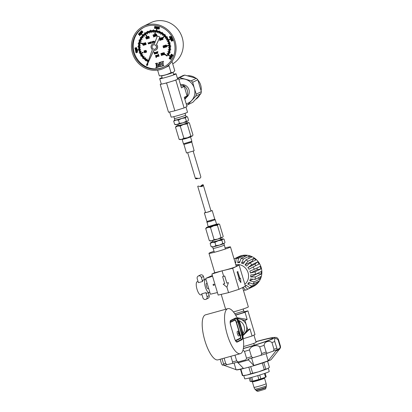 <?xml version="1.0" encoding="UTF-8"?>
<svg xmlns="http://www.w3.org/2000/svg" width="412" height="412" viewBox="0 0 412 412"><rect width="100%" height="100%" fill="white"/><g stroke="black" fill="none" stroke-linecap="round" stroke-linejoin="round"><path stroke-width="0.62" d="M178.89 79.289A12.813 12.108 63.8 0 1 185.328 79.284A12.813 12.108 63.8 0 1 194.34 88.281L196.225 94.168A14.24 13.457 63.8 0 1 195.793 96.135L200.922 93.617A14.24 13.457 -116.2 0 0 201.355 91.644L197.812 79.768A14.24 13.457 -116.2 0 0 196.359 78.321L184.782 75.097A14.24 13.457 -116.2 0 0 182.897 75.617L177.768 78.136A14.24 13.457 63.8 0 1 179.653 77.616L184.782 75.097M195.793 96.135L187.754 104.792L192.883 102.274L200.922 93.617M179.653 77.616L191.23 80.84A14.24 13.457 63.8 0 1 192.682 82.287L194.34 88.281A12.813 12.108 63.8 0 1 191.662 100.518A12.813 12.108 63.8 0 1 186.198 103.809M187.754 104.792A14.24 13.457 63.8 0 1 186.6 105.148M186.451 97.33A6.947 6.566 -116.2 0 0 188.881 89.44A6.947 6.566 -116.2 0 0 182.016 84.651M191.23 80.84L196.359 78.321M187.388 75.767A12.813 12.108 63.8 0 1 195.746 78.131M197.94 80.144A12.813 12.108 63.8 0 1 201.128 90.784M199.841 94.811A12.813 12.108 63.8 0 1 195.654 99.349M177.459 78.46L177.768 78.136M192.682 82.287L197.812 79.768M196.225 94.168L201.355 91.644M177.603 78.939L178.71 78.687L181.45 87.874L184.267 86.489L187.084 95.929L184.633 98.561M178.71 78.687L175.811 80.108L184.102 107.923L174.858 110.792L168.513 112.239L160.222 84.424L161.257 83.919M187.084 95.929L184.262 97.314L187.002 106.502L184.102 107.923M175.811 80.108L166.566 82.977L160.222 84.424M173.545 74.232A8.544 0.489 163.4 0 1 173.962 74.134A8.544 0.489 163.4 0 1 176.078 73.841L177.654 79.114A8.544 0.489 163.4 0 1 177.258 79.398A8.544 0.489 163.4 0 1 171.191 81.545A8.544 0.489 163.4 0 1 163.394 83.703A8.544 0.489 163.4 0 1 161.277 83.996L159.707 78.723A8.544 0.489 163.4 0 1 162.127 77.631M166.566 82.977L174.858 110.792M180.744 85.505L184.267 86.489M185.967 107.007L187.517 112.203A8.544 0.489 163.4 0 1 176.82 115.875A8.544 0.489 163.4 0 1 171.14 117.085L169.62 111.987M176.078 73.841A8.544 0.489 163.4 0 1 165.382 77.513A8.544 0.489 163.4 0 1 159.707 78.723M184.828 99.22A8.544 8.075 -116.2 0 0 187.295 90.413A8.544 8.075 -116.2 0 0 180.358 84.213M174.673 124.424L175.667 124.676A6.407 0.366 -16.6 0 0 177.212 124.429L179.431 123.343L183.062 122.812A6.407 0.366 163.4 0 1 177.212 124.429L174.673 124.424L173.694 121.154L174.616 120.072A6.407 0.366 -16.6 0 0 174.343 120.237A6.407 0.366 -16.6 0 0 175.914 120.062A6.407 0.366 -16.6 0 0 181.759 118.445A6.407 0.366 -16.6 0 0 186.312 116.833A6.407 0.366 -16.6 0 0 186.564 116.596A6.407 0.366 -16.6 0 0 186.039 116.637M174.358 118.491L174.358 118.491A5.861 0.335 -16.6 0 0 180.075 117.142A5.861 0.335 -16.6 0 0 185.596 115.144L186.08 116.776A5.861 0.335 163.4 0 1 180.559 118.774A5.861 0.335 163.4 0 1 174.848 120.129L173.874 116.648M187.615 121.2L187.887 121.035A6.407 0.366 -16.6 0 1 187.615 121.2L188.536 120.119L187.563 116.848L186.312 116.833L185.39 117.914L186.363 121.19L187.615 121.2A6.407 0.366 -16.6 0 1 183.062 122.812L186.363 121.19M177.706 125.717A4.985 0.288 -16.6 0 0 177.479 125.881A4.985 0.288 -16.6 0 0 182.336 124.728A4.985 0.288 -16.6 0 0 187.033 123.034A4.985 0.288 -16.6 0 0 186.183 123.121A4.985 0.288 -16.6 0 1 187.033 123.034A4.985 0.288 -16.6 0 1 186.801 123.198A4.985 0.288 -16.6 0 1 181.553 124.96A4.985 0.288 -16.6 0 1 177.479 125.881A4.985 0.288 -16.6 0 1 177.706 125.717A4.985 0.288 -16.6 0 1 178.236 125.49A4.985 0.288 -16.6 0 0 177.706 125.717M173.694 121.154L175.914 120.062L178.453 120.067L181.759 118.445L185.39 117.914M186.564 116.596L187.563 116.848M185.822 121.906L186.229 123.27L182.32 124.681L178.283 125.639L177.871 124.275M178.453 120.067L179.431 123.343M143.474 26.28A23.355 22.068 63.8 0 1 175.074 41.339A23.355 22.068 63.8 0 1 164.064 68.201A23.355 22.068 63.8 0 1 133.962 56.969A23.355 22.068 63.8 0 1 143.474 26.28L150.668 22.748A23.355 22.068 63.8 0 1 182.269 37.806A23.355 22.068 63.8 0 1 172.726 63.875M163.894 67.012A22.212 20.991 63.8 0 1 135.594 56.166A22.212 20.991 63.8 0 1 144.313 27.141M174.034 41.627A22.212 20.991 63.8 0 1 163.559 67.182A22.212 20.991 63.8 0 1 134.925 56.495A22.212 20.991 63.8 0 1 143.979 27.3A22.212 20.991 63.8 0 1 174.034 41.627M171.021 72.625C167.38 74.587 163.487 75.669 159.331 75.865L161.633 75.849A6.062 0.35 -16.6 0 0 169.94 73.624A6.062 0.35 -16.6 0 0 172.978 72.471L171.021 72.625L168.76 65.039M171.995 61.414L174.786 70.776L173.313 72.265M159.331 75.865L157.626 70.158M151.657 43.121L150.854 43.178L150.725 42.74L151.369 42.395L150.684 42.585L150.565 42.189L151.25 41.833L150.359 42.081L150.735 43.378L151.662 43.121L150.859 43.178L150.73 42.735M151.358 42.4L150.679 42.585L150.56 42.189M150.349 42.086L151.24 41.839M157.127 51.794L157.817 53.23L157.544 52.087L157.925 51.624L157.343 51.732M157.817 53.23L157.59 52.437M157.904 51.886L157.569 51.649M153.089 42.41L151.982 41.633L152.358 42.925L152.224 41.875M152.517 42.884L152.213 41.87L153.336 42.657L152.955 41.36L153.094 42.426L152.146 41.586M153.331 42.657L152.79 41.406M148.475 43.924L149.18 43.662L148.933 42.472L148.784 43.775L147.965 42.745L148.475 43.924M149.19 43.404L148.933 42.472M148.856 43.749L148.593 43.78M148.444 43.687L147.954 42.745M149.288 42.74L150.236 43.105L150.014 43.435L149.412 43.291L149.644 43.579L150.365 43.384L150.303 42.899L149.448 42.683L150.205 42.518L149.989 42.271L149.288 42.74M149.721 43.425L149.402 43.296M150.184 43.538L150.421 43.178M150.416 43.178L150.215 42.848M149.798 42.812L149.53 42.781M150.195 42.518L149.88 42.24M142.49 44.357L142.804 43.95L143.247 45.444L143.567 45.356L142.943 43.275L142.382 43.996L142.67 44.172M143.556 45.356L142.938 43.275L142.686 43.348M145.678 37.986L145.987 37.574L146.435 39.073L146.749 38.986L146.131 36.905L145.678 37.986L145.992 37.58M146.744 38.986L146.131 36.905L145.879 36.972M155.453 40.659L155.267 41.638M155.355 41.385L155.582 40.773M155.355 41.401L155.365 40.963M153.331 41.813L153.98 42.477L154.577 41.993L153.928 41.087L153.331 41.813M154.304 42.39L154.479 41.442M154.469 41.447L153.635 41.164M153.918 41.246L154.402 41.792L154.026 42.323L153.511 41.782L153.918 41.246M154.196 42.276L153.578 42.029L153.717 41.293M156.653 52.448L155.86 53.035L156.06 53.622L157.286 53.375L156.622 52L155.88 52.159L155.679 52.659L156.215 52.236L156.653 52.448M156.508 52.612L156.143 52.777M156.591 53.591L156.921 53.277M157.106 53.06L156.838 52.195M156.617 52.005L156.019 52.077M156.761 53.189L156.091 53.2L156.73 52.715L156.761 53.189M156.586 53.375L156.097 53.138L156.73 52.715M146.512 52.247L146.069 50.48L145.297 50.691L145.791 52.339L146.559 52.123M146.554 52.128L146.569 51.768M146.564 51.773L146.461 51.263M146.451 51.263L146.275 50.774M146.265 50.774L146.069 50.48M146.059 50.48L145.735 50.331M146.162 52.128L145.688 50.686M149.113 38.352L149.036 36.704L148.495 36.266L148.062 36.627L148.665 38.352L149.273 38.182L149.221 37.193M149.216 37.198L149.036 36.704M149.031 36.709L148.722 36.328M148.717 36.333L148.268 36.328M149.005 37.966L148.624 37.78L148.449 36.622L149.005 37.966M148.948 38.048L148.454 36.622M156.792 35.932L156.349 34.16L155.787 34.078L155.566 34.726L155.865 35.731L156.519 36.153L156.843 35.458L156.555 34.454M156.545 34.459L156.349 34.16M156.339 34.165L156.014 34.016M156.519 35.715L156.138 35.53L155.968 34.371L156.519 35.715M156.447 35.813L155.968 34.371M144.669 45.073L144.591 43.42L144.164 42.997L143.731 43.121L143.901 44.697L144.329 45.119L144.761 44.996M144.756 45.001L144.89 44.419M144.88 44.424L144.164 42.997M144.447 44.007L144.555 44.687L144.282 44.697L143.989 43.348L144.447 44.007M144.483 44.779L144.009 43.337M164.476 54.734L164.403 53.086L163.543 52.782L163.713 54.358L164.254 54.796L164.687 54.436M164.682 54.441L164.403 53.086M164.398 53.086L164.197 52.793M164.192 52.793L163.863 52.643M164.367 54.348L163.991 54.157L163.837 52.994L164.367 54.348M164.27 54.451L163.816 53.004M145.925 44.723L145.853 43.075L145.312 42.632L144.875 42.992L145.369 44.64L145.93 44.723L146.147 44.074M146.142 44.074L145.426 42.652M145.817 44.336L145.436 44.151L145.287 42.982L145.817 44.336M145.652 44.439L145.189 43.085M155.37 36.452L155.592 35.803L155.087 34.51L154.526 34.428L154.304 35.077L154.809 36.369L155.463 36.38L155.473 35.298L154.979 34.428M154.974 34.433L154.521 34.428M155.257 36.065L154.881 35.88L154.727 34.711L155.257 36.065M155.206 36.148L154.706 34.721M166.515 47.056L166.438 45.408L165.578 45.104L165.954 46.973L166.726 46.757M166.716 46.762L166.623 45.897M166.618 45.902L166.438 45.408M166.433 45.413L166.232 45.114M166.227 45.119L165.897 44.97M166.407 46.669L166.026 46.484L165.876 45.315L166.407 46.669M166.35 46.752L165.851 45.325M162.843 39.604L162.766 37.956L161.906 37.652L162.076 39.228L162.616 39.665L163.054 39.305M163.044 39.31L163.064 38.955M163.059 38.955L162.452 37.58M162.446 37.585L162.112 37.533M162.735 39.217L162.354 39.032L162.204 37.863L162.735 39.217M162.544 39.315L162.158 37.883M165.253 47.406L165.181 45.758L164.754 45.33L164.321 45.454L164.491 47.03L165.032 47.468L165.464 47.107M165.459 47.112L165.181 45.758M165.171 45.758L164.975 45.464M165.145 47.02L164.764 46.829L164.594 45.67L165.145 47.02M165.073 47.112L164.594 45.675M162.596 54.24L162.941 54.034L163.183 54.518L162.426 54.703L162.632 55.012L163.425 54.904L163.337 53.951L162.565 53.812L162.513 53.447L163.106 53.282L162.992 52.911L162.173 53.138L162.328 54.26L162.735 54.044M162.817 54.734L162.426 54.703M163.42 54.904L163.245 53.838M162.575 53.807L162.519 53.442M163.095 53.282L162.992 52.911L162.173 53.138M160.958 39.109L161.308 38.908L161.545 39.392L160.793 39.573L160.994 39.887L161.787 39.773L161.7 38.821L160.932 38.682L160.886 38.316L161.468 38.151L161.355 37.78L160.536 38.007L160.69 39.135L161.092 38.919M161.18 39.604L160.783 39.578M161.612 39.949L161.834 39.109M161.695 38.826L161.133 38.553M160.932 38.682L160.876 38.316M161.463 38.156L161.35 37.78L160.531 38.012M146.801 36.761L146.96 37.883L147.748 37.863L147.712 38.404L147.063 38.321L147.553 38.764L148.145 38.131L147.774 37.368L147.202 37.43L147.63 36.529L146.801 36.761L147.62 36.529L147.733 36.905M147.352 38.198L147.053 38.326M147.882 38.697L148.104 37.858M148.099 37.863L147.594 37.291M147.584 37.296L147.295 37.353M147.208 37.425L147.156 37.065M159.228 38.61L159.238 38.996L159.686 38.563L159.974 38.779L159.64 40.469L160.737 40.165L160.623 39.794L160.005 39.969L160.191 38.455L159.326 38.393M159.557 38.949L159.64 38.579M160.726 40.17L160.623 39.794M160.618 39.799L160.083 39.732M160.15 39.557L160.283 38.656M160.278 38.661L159.485 38.27M153.109 34.896L153.022 35.494L153.516 35.056L153.784 35.411L153.424 36.972L154.515 36.668L154.412 36.297L153.794 36.467L153.975 34.953L153.109 34.896M154.515 36.668L154.412 36.297M154.402 36.297L153.794 36.467M153.815 36.344L154.083 35.679M154.098 35.545L154.031 35.051M153.815 34.799L153.511 34.706M144.463 51.927L144.813 51.721L145.05 52.206L144.288 52.391L144.499 52.7L145.292 52.587L145.117 51.526L144.437 51.5L144.391 51.129L144.972 50.97L144.864 50.594L144.04 50.825L144.195 51.948L144.602 51.732M144.648 52.376L144.288 52.391M145.215 52.69L145.338 51.922M145.112 51.531L144.73 51.356M144.437 51.5L144.38 51.134M144.967 50.97L144.864 50.594M144.854 50.599L144.035 50.825M163.827 47.452L163.183 47.365L163.78 47.823L164.259 47.385L163.461 45.67L162.905 46.371L163.476 46.041L163.461 46.87L163.93 47.277L163.178 47.365M163.986 47.761L164.275 47.262M164.27 47.267L163.991 46.644M163.883 46.087L163.734 45.825M163.729 45.825L163.358 45.665M161.174 54.029L161.473 53.745L161.422 54.549L161.89 54.817L161.751 55.146L161.143 55.038L161.35 55.357L161.849 55.481L162.225 55.064L161.612 53.431L161.035 53.447L160.865 54.049L161.262 53.709M161.427 54.914L161.138 55.043M162.04 55.378L162.225 55.064M162.225 54.811L161.957 54.322M161.741 54.266L161.88 53.895M161.849 53.766L161.519 53.38M161.514 53.38L161.216 53.364M153.887 52.072L154.505 54.147L155.448 53.792L155.386 52.731L154.819 52.412L154.351 52.746L154.129 52.005L154.351 52.746M155.509 53.678L155.566 53.21M155.515 53.03L155.082 52.458M154.948 52.422L154.572 52.479M155.103 52.782L155.314 53.488L154.871 53.802L154.469 52.963L155.103 52.782M155.128 53.776L154.588 53.55L154.649 52.679M169.08 49.785L168.24 49.847L169.049 50.012A15.491 14.641 63.8 0 1 168.642 51.855L167.802 51.794L168.58 52.072A15.491 14.641 63.8 0 1 167.931 53.828L167.097 53.642L167.838 54.029A15.491 14.641 63.8 0 1 167.009 55.574L165.222 54.302L164.98 54.672L166.963 56.068A15.723 14.858 -116.2 0 0 165.598 37.034A15.723 14.858 -116.2 0 0 147.501 32.806A15.723 14.858 -116.2 0 0 147.496 32.806A15.723 14.858 -116.2 0 0 139.4 46.68A15.723 14.858 -116.2 0 0 148.289 60.822M166.958 56.073A15.723 14.858 -116.2 0 0 165.593 37.039A15.723 14.858 -116.2 0 0 147.491 32.806L147.501 32.806M147.208 58.978L146.976 59.812A15.491 14.641 63.8 0 0 148.366 60.605A15.491 14.641 63.8 0 1 146.976 59.812L147.213 58.973L146.785 59.689A15.491 14.641 63.8 0 1 145.266 58.53L145.781 57.891L145.096 58.38A15.491 14.641 63.8 0 1 143.742 57.021L144.19 56.295L143.587 56.856A15.491 14.641 63.8 0 1 142.418 55.316L142.964 54.667L142.284 55.131A15.491 14.641 63.8 0 1 141.378 53.55L143.263 52.628L143.072 52.216L141.177 53.143A15.491 14.641 63.8 0 1 140.497 51.459L141.27 51.212L140.425 51.242A15.491 14.641 63.8 0 1 139.931 49.378L140.734 49.244L139.889 49.152A15.491 14.641 63.8 0 1 139.653 47.246L140.466 47.004L139.637 47.02A15.491 14.641 63.8 0 1 139.658 45.109M140.471 47.236L139.632 47.02A15.491 14.641 63.8 0 1 139.653 45.109L140.487 45.212L139.678 44.882A15.491 14.641 63.8 0 1 139.931 43.116L142.006 43.693L142.109 43.255L140.028 42.678A15.491 14.641 63.8 0 1 140.528 40.984L141.306 41.313L140.61 40.773A15.491 14.641 63.8 0 1 141.378 39.073L142.109 39.511L141.486 38.877A15.491 14.641 63.8 0 1 142.48 37.317L143.139 37.858L142.614 37.137A15.491 14.641 63.8 0 1 143.814 35.746L144.401 36.374L143.968 35.587A15.491 14.641 63.8 0 1 145.266 34.459L146.559 36.271L146.909 36.009L145.616 34.196A15.491 14.641 63.8 0 1 147.069 33.284L147.671 33.944L147.269 33.176A15.491 14.641 63.8 0 1 147.599 33.011A15.491 14.641 63.8 0 1 148.933 32.44L149.438 33.176L149.144 32.363A15.491 14.641 63.8 0 1 150.9 31.878L151.091 32.718L151.111 31.837A15.491 14.641 63.8 0 1 152.934 31.611L153.012 32.466L153.161 31.6A15.491 14.641 63.8 0 1 154.886 31.631L154.788 33.83L155.226 33.872L155.329 31.672A15.491 14.641 63.8 0 1 157.054 31.971L157.121 32.852L157.276 32.023A15.491 14.641 63.8 0 1 159.058 32.589L159.001 33.465L159.269 32.672A15.491 14.641 63.8 0 1 160.974 33.485L160.603 34.227L161.169 33.599A15.491 14.641 63.8 0 1 162.755 34.644L162.472 35.458L162.941 34.783A15.491 14.641 63.8 0 1 164.295 35.957L162.853 37.513L163.173 37.832L164.615 36.282A15.491 14.641 63.8 0 1 165.809 37.652L165.176 38.156L165.943 37.832A15.491 14.641 63.8 0 1 167.014 39.439L166.319 39.851L167.128 39.64A15.491 14.641 63.8 0 1 167.978 41.375L167.226 41.674L168.065 41.586A15.491 14.641 63.8 0 1 168.673 43.42L167.947 43.826L168.735 43.636A15.491 14.641 63.8 0 1 169.08 45.413L166.968 45.598L167.025 46.046L169.136 45.866A15.491 14.641 63.8 0 1 169.234 47.668L168.415 47.617L169.229 47.89A15.491 14.641 63.8 0 1 169.08 49.79L168.281 49.62M169.08 45.413L166.968 45.598M167.978 41.375L167.226 41.674M165.315 38.337L165.948 37.832M151.302 32.677L151.122 31.837M140.734 49.244L139.884 49.157A15.491 14.641 63.8 0 1 139.647 47.246M146.79 59.683A15.491 14.641 63.8 0 1 145.271 58.53L145.616 57.737M145.096 58.38A15.491 14.641 63.8 0 1 143.737 57.026L144.185 56.295M143.587 56.856A15.491 14.641 63.8 0 1 142.413 55.321L142.964 54.667M142.284 55.131A15.491 14.641 63.8 0 1 141.373 53.555M143.263 52.628L143.062 52.221L141.172 53.143A15.491 14.641 63.8 0 1 140.487 51.459M141.27 51.212L140.415 51.242A15.491 14.641 63.8 0 1 139.925 49.378M140.477 45.217L139.673 44.887A15.491 14.641 63.8 0 1 139.925 43.116M142.006 43.693L142.099 43.26L140.023 42.683A15.491 14.641 63.8 0 1 140.528 40.984M141.301 41.318L140.6 40.773A15.491 14.641 63.8 0 1 141.373 39.073M142.099 39.516L141.476 38.877A15.491 14.641 63.8 0 1 142.475 37.312M143.139 37.858L142.603 37.142A15.491 14.641 63.8 0 1 143.809 35.746M144.401 36.374L143.963 35.592A15.491 14.641 63.8 0 1 145.266 34.459M146.559 36.271L146.904 36.014L145.611 34.201A15.491 14.641 63.8 0 1 147.069 33.284M147.475 34.047L147.259 33.181A15.491 14.641 63.8 0 1 147.594 33.011M149.438 33.176L149.134 32.368M153.233 32.455L153.156 31.6M155.226 33.872L155.324 31.672M157.121 32.852L157.271 32.023M159.001 33.465L159.264 32.672M160.798 34.335L161.164 33.593M162.472 35.458L162.936 34.783M163.173 37.832L164.615 36.282M166.433 40.046L167.128 39.64M168.673 43.42L167.895 43.6M169.234 47.668L168.415 47.617M168.642 51.855L167.869 51.577M167.931 53.828L167.195 53.436M167.009 55.574L165.222 54.302M159.166 66.713L161.313 66.337L160.69 65.946L160.587 64.39L162.22 63.937L162.318 65.487A0.402 0.381 63.8 0 1 162.086 65.874L161.818 66.198L163.94 65.611L163.296 65.184L163.095 61.98A0.345 0.33 63.8 0 1 163.27 61.666L163.605 61.29L161.489 61.877L161.808 62.088A0.309 0.294 63.8 0 1 162.117 62.387L162.199 63.633L160.577 64.087L160.484 62.691A0.33 0.314 63.8 0 1 160.649 62.392L160.974 62.021L158.862 62.603L159.14 62.892L158.45 65.647L157.291 63.041L155.489 63.541L155.741 63.736A0.417 0.391 63.8 0 1 156.184 64.143L156.364 66.929A0.659 0.623 63.8 0 1 156.03 67.537L155.798 67.867L157.472 67.403L157.24 67.187A0.546 0.515 63.8 0 1 156.709 66.662L156.493 63.639L158.074 67.171L158.414 67.074L159.449 62.959A0.438 0.412 63.8 0 1 159.49 63.124L159.702 66.342L159.166 66.713L159.604 66.507M161.308 66.342L160.695 65.941L160.598 64.39M162.117 65.858A0.402 0.381 63.8 0 1 162.091 65.869L161.798 65.987M163.93 65.616L163.307 65.184L163.09 61.985A0.345 0.33 63.8 0 1 163.276 61.661M161.483 61.877L163.6 61.295M162.199 63.633L160.567 64.087L160.479 62.696A0.33 0.314 63.8 0 1 160.654 62.387M160.989 62.238L158.862 62.603M158.45 65.647L157.291 63.041L155.489 63.541M156.004 67.547L156.009 67.547A0.659 0.623 63.8 0 1 156.004 67.547L155.762 67.656M157.466 67.403L157.245 67.182A0.546 0.515 63.8 0 1 156.72 66.662L156.483 63.618M158.404 67.079L159.444 62.948M158.244 54.173L158.579 54.394M158.862 56.243L158.656 54.678L158.862 56.243M159.104 56.176L158.419 54.739M136.3 52.829L136.655 52.762L136.269 52.386L137.732 52.123L137.66 51.794L135.63 52.159L136.3 52.829M137.732 52.123L137.67 51.788L135.63 52.159M136.655 52.762L136.279 52.386M157.096 55.538L158.182 55.939L157.94 56.31L157.25 56.207L157.544 56.516L158.383 56.269L158.316 55.682L157.327 55.471L158.187 55.223L157.935 54.961L157.291 55.048L157.096 55.538M158.187 55.223L157.394 54.997M158.162 56.459L158.399 55.764L157.384 55.522L157.441 55.218M158.023 56.279L157.255 56.202M137.042 51.351L137.479 50.722L136.82 50.3L135.553 50.65L135.605 51.402L136.557 51.479L137.464 50.964L137.165 50.357L135.852 50.475M137.057 50.671L136.861 51.047L135.728 51.042L137.057 50.671M137.062 50.964L135.893 51.176L135.826 50.861M136.475 48.657L136.928 48.153L136.593 47.668L134.853 48.168L135.157 48.771L135.991 48.786L136.851 48.379L136.717 47.73L135.285 47.782M135.831 48.003L136.588 48.142L135.321 48.482L135.208 48.209L135.831 48.003M136.496 48.271L135.327 48.482L135.26 48.168M136.758 50.001L137.196 49.378L136.537 48.956L135.27 49.306L135.321 50.053L136.274 50.13L137.181 49.62L136.882 49.013L135.569 49.126M136.774 49.327L136.578 49.697L135.455 49.718L136.774 49.327M136.779 49.615L135.61 49.826L135.543 49.512M170.228 38.687L171.583 38.254L171.773 37.425L171.109 37.286L170.223 37.719L169.914 38.208L170.228 38.687M171.001 38.182L170.269 38.326L171.155 37.631L171.505 37.873L170.377 38.388L170.81 37.786M171.155 38.507L171.85 37.523L170.65 37.466M171.438 41.164L172.793 40.731L172.988 39.902L171.433 40.201L171.129 40.69L171.438 41.164M172.216 40.664L171.459 40.762L172.37 40.113L172.721 40.35L171.588 40.87L172.02 40.268M172.37 40.984L173.061 40.005L171.866 39.949M170.836 39.928L172.19 39.495L172.381 38.661L170.831 38.96L170.522 39.449L170.836 39.928M171.608 39.423L170.862 39.542L171.763 38.872L172.113 39.109L170.985 39.629L171.418 39.027M171.763 39.748L172.432 39.243L172.453 38.764L171.268 38.702M170.11 36.941L169.929 36.57L170.738 36.632L170.11 36.941L169.94 36.575M170.352 37.435L171.418 36.663L169.481 36.436L169.801 37.09L169.43 37.271L169.574 37.569L170.259 37.229M170.738 36.632L170.115 36.936M169.801 37.09L169.435 37.265M171.418 36.663L169.487 36.436M156.879 55.744L156.303 55.316L155.499 55.553L156.117 57.629L156.143 56.83L156.73 56.846L157.008 56.171L156.642 55.429L156.004 55.388M156.395 55.569L156.761 56.284L156.416 56.722L155.896 55.986L156.395 55.569M156.73 56.846L156.89 55.744M156.359 57.562L156.148 56.835M155.782 55.677L155.504 55.548M156.57 56.681L155.999 56.382L156.091 55.574M158.981 29.19L159.439 28.232L159.243 27.156L158.605 27.223L158.316 28.546L158.749 29.211L159.341 28.732L159.403 27.362L158.811 27.068M158.924 28.825L158.646 28.49L158.965 27.388L158.924 28.825M158.841 28.876L158.903 27.403M156.467 28.649L156.823 27.748L156.627 26.672L155.988 26.739L155.7 28.062L156.133 28.727L156.725 28.248L156.787 26.878L156.184 26.589M156.308 28.34L156.03 28.006L156.349 26.904L156.308 28.34M156.266 28.371L156.287 26.919M157.672 28.948L158.09 27.125L157.605 26.806L157.142 27.285L157.008 28.304L157.441 28.969L158.033 28.49L158.162 27.47L157.492 26.832M157.616 28.582L157.338 28.248L157.657 27.146L157.616 28.582M157.575 28.613L157.595 27.161M142.645 32.517L142.835 31.976L141.939 30.926L141.373 30.771L141.064 31.219L142.294 32.563L142.804 32.347L142.681 31.657L141.275 30.812M142.526 32.059L142.109 32.095L141.424 31.132L142.526 32.059M142.413 32.239L141.465 31.101M141.064 34.041L140.543 33.192L139.586 32.697L139.297 33.279L140.188 34.335L140.858 34.443L141.053 33.902L140.157 32.847L139.488 32.739M140.734 33.985L140.322 34.021L139.622 33.073L140.734 33.985M140.858 34.443L141.074 34.036M139.653 33.042L140.672 34.15M141.96 33.078L141.44 32.229L140.482 31.734L140.188 32.316L141.084 33.372L141.754 33.48L141.944 32.939L141.053 31.884L140.384 31.776M141.63 33.022L141.218 33.058L140.528 32.095L141.63 33.022M141.754 33.48L141.965 33.073M141.563 33.187L140.569 32.064M154.963 28.134L154.345 27.784L154.716 28.454L155.401 28.176L155.293 26.404L154.5 26.78L155.185 26.78L154.809 27.47L155.082 28.037L154.351 27.779M155.149 28.433L155.52 26.754L154.814 26.353M147.249 63.525L146.677 64.282L146.595 65.364L147.007 65.559L147.465 65.225L147.717 63.628L147.862 64.282L147.13 65.529M147.553 63.984L147.094 65.158L146.857 64.802L147.048 65.194M169.739 57.155L170.908 58.077L171.686 57.793L170.501 56.635L169.924 56.635L169.739 57.155M171.289 57.793L170.13 56.913M171.485 58.077L171.392 57.155L169.929 56.629M170.352 55.975L171.521 56.892L172.293 56.614L171.114 55.455L170.537 55.455L170.352 55.975M170.676 55.944L171.062 55.795L171.964 56.552L170.882 56.15L170.743 55.733M172.098 56.892L172.005 55.97L170.537 55.455M171.902 56.614L170.686 55.939M169.126 58.339L170.295 59.256L171.073 58.973L169.888 57.814L169.311 57.814L169.126 58.339M170.676 58.973L169.481 58.118M170.872 59.256L170.779 58.334L169.317 57.814M172.592 55.991L172.999 55.218L172.113 54.508L171.902 55.105L171.361 54.945L171.747 54.25L171.114 54.291L170.939 54.832L171.65 55.471L172.262 55.017L172.592 55.991L172.994 55.218L172.123 54.508M172.015 55.445L172.268 55.023M171.634 54.564L171.758 54.245L171.196 54.235M171.861 55.126L171.361 54.539M138.576 34.634L138.751 34.016L139.091 34.057L139.627 35.736L140.404 34.902L140.137 34.629L139.689 35.108L139.457 34L138.911 33.599L138.386 33.959L138.576 34.634L138.782 33.985M139.627 35.736L140.404 34.902M140.399 34.902L140.126 34.634M139.653 34.974L139.457 34M138.859 49.553L137.412 49.816L137.474 50.156L138.932 49.893A16.634 15.718 -116.2 0 0 139.786 52.659L139.292 53.107L139.874 52.87A16.634 15.718 -116.2 0 0 141.239 55.496L140.713 55.847L141.362 55.692A16.634 15.718 -116.2 0 0 143.18 58.02L142.732 58.468L143.335 58.19A16.634 15.718 -116.2 0 0 145.529 60.137L145.359 60.801L145.714 60.27A16.634 15.718 -116.2 0 0 147.985 61.651M145.359 60.801L145.714 60.27M147.192 32.193A16.403 15.502 63.8 0 0 138.751 46.69A16.403 15.502 63.8 0 0 148.057 61.445A16.403 15.502 63.8 0 1 138.756 46.685A16.403 15.502 63.8 0 1 147.197 32.193A16.403 15.502 63.8 0 1 165.609 36.076A16.403 15.502 63.8 0 1 168.204 55.29L168.405 55.404A16.634 15.718 -116.2 0 0 168.436 55.342L169.759 56.109L169.909 55.816L168.59 55.043A16.634 15.718 -116.2 0 0 169.631 52.442M145.096 33.171L144.72 32.63L144.911 33.3A16.634 15.718 -116.2 0 0 142.835 35.123L141.738 34.031L141.517 34.268L142.614 35.365A16.634 15.718 -116.2 0 0 140.945 37.574L140.291 37.389L140.832 37.76A16.634 15.718 -116.2 0 0 139.586 40.33L138.916 40.278L139.508 40.536A16.634 15.718 -116.2 0 0 138.767 43.332L138.108 43.414L138.731 43.548A16.634 15.718 -116.2 0 0 138.525 46.463L137.896 46.674L138.53 46.69A16.634 15.718 -116.2 0 0 138.859 49.558L137.412 49.816M142.84 35.118L141.738 34.031M169.754 56.114L169.909 55.816L168.59 55.043A16.634 15.718 -116.2 0 0 169.626 52.442L170.249 52.659L169.692 52.226A16.634 15.718 -116.2 0 0 170.238 49.383L170.877 49.476L170.259 49.157A16.634 15.718 -116.2 0 0 170.269 46.232L170.892 45.969L170.249 46.005A16.634 15.718 -116.2 0 0 169.718 43.105L170.326 42.951L169.656 42.884A16.634 15.718 -116.2 0 0 168.621 40.16L169.945 39.511L169.79 39.207L168.472 39.851A16.634 15.718 -116.2 0 0 166.968 37.384L167.334 36.812L166.824 37.209A16.634 15.718 -116.2 0 0 164.872 34.999L165.119 34.366L164.697 34.85A16.634 15.718 -116.2 0 0 162.39 33.053L162.519 32.373L162.194 32.939A16.634 15.718 -116.2 0 0 159.619 31.616L159.619 30.915L159.408 31.539A16.634 15.718 -116.2 0 0 156.699 30.746L156.895 29.231L156.57 29.17L156.369 30.689A16.634 15.718 -116.2 0 0 153.614 30.457L153.573 29.798L153.388 30.462A16.634 15.718 -116.2 0 0 150.596 30.782L150.442 30.138L150.38 30.828A16.634 15.718 -116.2 0 0 147.723 31.698L147.249 31.183L147.522 31.786A16.634 15.718 -116.2 0 0 147.099 31.987A16.634 15.718 -116.2 0 0 147.094 31.987A16.634 15.718 -116.2 0 0 145.086 33.176L144.72 32.63M150.38 30.828A16.634 15.718 -116.2 0 0 147.717 31.698L147.249 31.183M156.369 30.689A16.634 15.718 -116.2 0 0 153.604 30.462L153.352 29.803M166.824 37.209A16.634 15.718 -116.2 0 0 164.867 35.005L165.119 34.366M170.244 52.659L169.692 52.226A16.634 15.718 -116.2 0 0 170.233 49.383M138.767 43.332L138.149 43.188M137.891 46.448L138.525 46.463M139.786 52.659L139.21 52.891M140.837 56.037L141.362 55.692M142.887 58.633L143.335 58.185M139.586 40.33L138.998 40.067M140.945 37.574L140.415 37.198M147.522 31.786A16.634 15.718 -116.2 0 0 147.089 31.992L147.099 31.987M150.22 30.184L150.596 30.782M153.388 30.462A16.634 15.718 -116.2 0 0 150.591 30.787M159.614 30.921L159.619 31.616A16.634 15.718 -116.2 0 1 162.194 32.939M162.513 32.378L162.39 33.053A16.634 15.718 -116.2 0 1 164.697 34.85M169.935 39.516L169.785 39.207L168.462 39.856A16.634 15.718 -116.2 0 0 166.958 37.389L167.463 37.003M170.326 42.951L169.656 42.884M170.903 46.201L170.249 46.005M170.244 46.005A16.634 15.718 -116.2 0 0 169.708 43.111M170.877 49.476L170.259 49.157A16.634 15.718 -116.2 0 0 170.264 46.232M159.408 31.539A16.634 15.718 -116.2 0 0 156.689 30.751L156.895 29.231L156.57 29.17M169.646 42.889A16.634 15.718 -116.2 0 0 168.611 40.165M156.236 46.206A2.276 2.153 -116.2 0 0 153.233 44.965A2.276 2.153 -116.2 0 0 152.306 47.962A2.276 2.153 -116.2 0 0 155.242 49.059A2.276 2.153 -116.2 0 0 156.236 46.206M155.273 49.038A2.276 2.153 -116.2 0 0 156.303 46.175A2.276 2.153 -116.2 0 0 153.269 44.949M147.445 64.112L153.8 50.295A3.42 3.229 -116.2 0 0 156.452 44.532L159.861 37.116L157.348 35.916L154.546 43.62A3.42 3.229 -116.2 0 0 152.368 49.61L147.141 63.968L147.445 64.112L153.846 50.3M154.557 43.579A3.42 3.229 -116.2 0 0 152.831 43.893M155.844 50.027A3.42 3.229 -116.2 0 0 156.519 44.496L159.928 37.08L157.348 35.916M193.187 151.163L200.788 176.66C200.865 178.102 199.717 178.638 197.338 178.262L195.329 178.288C195.623 179.019 196.498 179.05 197.951 178.381M196.915 178.18L196.035 178.046M194.15 150.777L191.796 142.109L183.937 144.452L186.482 152.986L194.15 150.777M179.122 139.359L181.666 139.364L183.881 138.272L187.512 137.742L190.813 136.12L192.337 135.965A6.407 0.366 163.4 0 1 192.064 136.135A6.407 0.366 163.4 0 1 187.512 137.742A6.407 0.366 163.4 0 1 181.666 139.364A6.407 0.366 163.4 0 1 180.116 139.611L179.122 139.359L175.486 127.154L176.408 126.077A6.407 0.366 163.4 0 1 178.2 125.372M189.551 137.083L186.404 138.375L183.067 139.019M192.476 135.821L192.986 135.054L189.35 122.848L188.099 122.838A6.407 0.366 163.4 0 1 183.546 124.445L180.245 126.072L177.701 126.067L175.486 127.154M183.881 138.272L180.245 126.072M190.813 136.12L187.177 123.919L183.546 124.445A6.407 0.366 -16.6 0 1 177.701 126.067A6.407 0.366 163.4 0 1 176.135 126.242A6.407 0.366 163.4 0 1 176.408 126.077M186.147 123.003A6.407 0.366 -16.6 0 1 186.806 122.848A6.407 0.366 163.4 0 1 188.356 122.601A6.407 0.366 163.4 0 1 188.099 122.838L187.177 123.919M188.356 122.601L189.35 122.848M182.913 139.055L182.145 139.441L185.73 138.633L190.349 137.083L189.7 137.036M208.992 226.533A6.407 0.366 -16.6 0 0 206.623 227.434L205.701 228.516L209.337 240.716L210.336 240.969A6.407 0.366 -16.6 0 0 211.881 240.721L214.101 239.635L217.727 239.104L221.033 237.482L222.279 237.492A6.407 0.366 -16.6 0 0 222.557 237.327L223.206 236.411L219.565 224.21L218.319 224.195A6.407 0.366 -16.6 0 0 218.571 223.958A6.407 0.366 -16.6 0 0 217.026 224.205A6.407 0.366 -16.6 0 0 215.78 224.509M206.623 227.434A6.407 0.366 -16.6 0 0 206.35 227.604A6.407 0.366 -16.6 0 0 207.916 227.424A6.407 0.366 -16.6 0 0 213.766 225.807A6.407 0.366 -16.6 0 0 218.319 224.195L217.392 225.276L221.033 237.482M205.701 228.516L207.916 227.424L210.46 227.429L214.101 239.635M209.337 240.716L211.881 240.721A6.407 0.366 163.4 0 0 217.727 239.104A6.407 0.366 -16.6 0 0 222.279 237.492M215.697 224.792L209.214 226.729M203.219 184.818L211.011 210.944L207.442 212.17L205.552 212.571L197.76 186.445C197.739 186.008 198.414 186.018 199.784 186.476L201.628 186.548C202.895 186.162 203.425 185.585 203.219 184.818C202.812 184.437 201.828 185.019 200.268 186.559M200.453 186.579C201.674 185.668 202.421 185.318 202.683 185.524L201.556 186.554M210.959 210.779L212.211 210.583L208.348 211.984L204.352 212.927L205.5 212.407M206.839 222.274L215.244 219.766L216.542 224.128L208.137 226.631L206.891 221.46L214.755 219.117L215.172 219.673L211.083 221.167L206.85 222.156M210.46 227.429L213.766 225.807L217.392 225.276M218.571 223.958L219.565 224.21M250.965 381.605A7.761 0.443 -16.6 0 0 251.006 381.605A7.761 0.443 -16.6 0 0 258.37 379.776A7.761 0.443 -16.6 0 0 265.534 377.274L266.167 376.887A8.498 0.489 -16.6 0 0 266.188 376.877L265.112 373.257M249.157 378.01L250.182 381.445L251.511 381.435A8.498 0.489 -16.6 0 0 252.875 381.126L258.896 379.457A8.498 0.489 -16.6 0 0 260.878 378.839L265.565 377.181A8.498 0.489 -16.6 0 0 266.167 376.887M266.162 383.711A6.345 0.366 -16.6 0 1 260.188 385.874A6.345 0.366 -16.6 0 1 254.003 387.337A6.345 6.345 0 0 0 254.92 389.211A6.005 0.345 -16.6 0 0 259.879 388.083A6.005 0.345 -16.6 0 0 266.147 385.977A6.005 0.345 -16.6 0 0 266.425 385.787A6.345 6.345 0 0 0 266.162 383.711L264.519 378.19A6.345 0.366 163.4 0 1 256.573 380.92A6.345 0.366 163.4 0 1 252.355 381.816L251.84 381.363M256.135 390.483A5.202 0.299 -16.6 0 0 256.14 390.499A6.345 6.345 0 0 0 257.685 391.4L265.307 389.129A6.345 6.345 0 0 0 266.106 387.527A5.202 0.299 -16.6 0 0 266.101 387.512M256.305 390.107A4.954 0.283 -16.6 0 0 260.106 389.294A4.954 0.283 -16.6 0 0 265.56 387.476M256.218 390.195L256.14 390.277A5.16 0.299 -16.6 0 0 256.13 390.324A5.16 0.299 -16.6 0 0 261.156 389.124A5.16 0.299 -16.6 0 0 266.018 387.378A5.16 0.299 -16.6 0 0 265.987 387.347L265.874 387.316M256.14 390.499A5.202 0.299 -16.6 0 0 260.611 389.464A5.202 0.299 -16.6 0 0 265.936 387.651A5.202 0.299 -16.6 0 0 266.106 387.527A5.196 0.299 163.4 0 1 265.931 387.651A5.196 0.299 163.4 0 1 260.611 389.458A5.196 0.299 163.4 0 1 256.146 390.494L256.14 390.282M266.018 387.378L266.018 387.378A5.16 0.299 163.4 0 1 265.848 387.501A5.16 0.299 163.4 0 1 260.549 389.304A5.16 0.299 163.4 0 1 256.13 390.324L256.13 390.324M251.511 381.435L250.398 377.701M252.875 381.126L251.747 377.346M258.896 379.457L257.752 375.631M260.878 378.839L259.74 375.023M265.565 377.181L264.463 373.483M262.326 363.039L264.293 369.641A14.24 0.819 -16.6 0 0 265.761 369.121L267.692 368.591A12.813 0.736 -16.6 0 0 268.042 368.405A12.813 0.736 -16.6 0 0 268.083 368.38M250.681 366.618L252.659 373.251L258.587 371.809L264.293 369.641M240.49 369.276L242.374 375.595A14.24 0.819 -16.6 0 0 242.611 375.605A14.24 0.819 -16.6 0 0 242.792 375.595L246.891 375.049A12.813 0.736 -16.6 0 0 258.587 371.809A12.813 0.736 -16.6 0 0 267.692 368.591L268.042 368.405M268.305 368.24L269.257 371.439A12.813 0.736 163.4 0 1 253.21 376.949A12.813 0.736 163.4 0 1 244.692 378.762L243.739 375.569M242.611 375.605L244.048 375.559A12.813 0.736 -16.6 0 0 246.891 375.049L250.779 373.772A14.24 0.819 -16.6 0 0 252.659 373.251M267.579 361.2L269.407 367.329L267.692 368.591M263.798 362.545L265.761 369.121M240.881 369.188L242.792 375.595M248.802 367.149L250.779 373.772M251.629 358.188L253.807 365.49L247.859 359.29A30.323 1.741 -16.6 0 0 252.942 357.791A22.784 1.308 163.4 0 1 260.981 355.304A30.323 1.741 -16.6 0 0 267.249 353.249L266.147 352.064L264.138 345.333C264.041 341.857 269.185 340.039 271.977 342.578L273.985 349.309L273.419 351.081A30.323 1.741 -16.6 0 0 276.91 349.731L268.176 360.763L266.059 353.651M267.249 353.249A22.784 1.308 163.4 0 1 273.419 351.081M234.062 363.044L236.04 369.677A18.509 1.061 -16.6 0 0 236.04 369.677A18.509 1.061 -16.6 0 0 236.133 369.744L236.519 369.868A18.174 1.045 163.4 0 0 252.026 366.232A18.174 1.045 163.4 0 0 270.427 360.016A18.174 1.045 163.4 0 0 271.225 359.522L280.258 348.089A30.323 1.741 -16.6 0 0 280.469 347.836L280.459 346.219L278.45 339.473L277.559 338.092L276.045 337.371L272.528 337.577L255.914 341.63A27.908 1.602 -16.6 0 1 274.16 338.206A27.908 1.602 -16.6 0 1 243.332 348.614M278.115 339.885L280.119 346.616L279.964 348.289A30.323 1.741 163.4 0 1 277.312 349.561L274.747 341.497C274.201 338.041 275.324 337.5 278.115 339.885A30.756 1.766 -16.6 0 0 278.45 339.473M230.869 356.287L232.543 361.906L232.43 363.446A30.323 1.741 -16.6 0 0 237.467 362.169L243.41 368.369A18.509 1.061 -16.6 0 1 236.133 369.744M222.001 358.744L223.963 365.187A30.323 1.741 -16.6 0 0 227.043 364.661A22.784 1.308 163.4 0 1 232.43 363.446M227.043 364.661L225.699 363.446L224.123 358.157M220.157 359.254L221.502 363.775L222.387 365.15A22.784 1.308 163.4 0 1 223.963 365.171M253.807 365.49A18.509 1.061 -16.6 0 0 268.176 360.763M236.04 369.662L222.562 364.78M255.955 341.764A25.632 1.473 163.4 0 1 272.723 338.211A25.632 1.473 163.4 0 1 243.358 348.47M260.981 355.304L261.687 353.527L259.678 346.796A30.756 1.766 -16.6 0 0 264.138 345.333M277.312 349.561A22.784 1.308 163.4 0 1 279.964 348.289M242.977 350.179L244.512 351.405L246.515 358.136L245.974 359.831A30.323 1.741 163.4 0 1 238.229 361.968L236.668 360.85L234.969 355.154M252.942 357.791L251.475 356.684L249.466 349.953C250.136 346.291 256.841 344.211 259.678 346.796M238.229 361.968A22.784 1.308 163.4 0 1 245.974 359.831M243.286 338.731L252.093 335.996L254.992 334.575L247.926 310.869L244.043 311.755M235.52 314.953A5.701 0.33 -16.6 0 0 237.008 314.562A5.701 0.33 -16.6 0 0 244.146 312.111L243.75 310.777A5.701 0.33 -16.6 0 1 236.612 313.228A5.701 0.33 -16.6 0 1 234.742 313.717M242.766 335.337L247.777 329.94L246.371 325.217A8.544 8.075 63.8 0 1 244.584 333.375A8.544 8.075 63.8 0 1 242.678 334.868M246.371 325.217L244.965 320.5L240.366 319.218A8.544 8.075 63.8 0 1 246.371 325.217M237.003 317.662L247.154 319.424L244.965 320.5M237.626 318.945A8.544 8.075 63.8 0 1 240.366 319.218L237.358 318.383M235.932 315.654L235.782 315.159L245.027 312.291L247.926 310.869M252.093 335.996L249.971 328.864L247.777 329.94M242.843 335.765L249.971 328.864M243.58 346.497A8.544 0.489 -16.6 0 0 249.657 344.762A8.544 0.489 -16.6 0 0 256.12 342.331L253.962 335.08M247.154 319.424L245.027 312.291M238.27 320.366A8.544 8.075 63.8 0 1 242.555 334.235M238.95 289.322L232.682 268.284L239.14 265.112L245.408 286.149L238.95 289.322L228.557 292.638L226.93 287.19L228.418 282.642L226.847 283.08L224.731 275.994L222.604 276.596L224.731 275.994M228.557 292.638L218.164 295.08L211.897 274.042L222.109 270.813L214.755 272.754L208.966 253.328A11.222 0.644 -16.6 0 0 216.424 251.742A11.222 0.644 -16.6 0 0 230.473 246.917A11.222 0.644 -16.6 0 0 225.086 247.947M211.897 274.042L214.724 272.651M223.68 276.287L222.058 270.839L232.682 268.284M224.71 283.672L223.155 284.11L224.715 283.683L222.604 276.596M230.473 246.917L236.261 266.343C236.643 266.77 228.861 269.227 222.109 270.813M239.14 265.112L236.107 265.822M240.577 278.383L240.876 282.606L238.697 279.264L239.197 279.017L237.085 271.93L237.755 271.601L240.078 278.63L240.577 278.383L240.062 278.589M212.561 276.267L205.691 278.435L210.393 294.209L217.418 292.561M214.333 284.594L214.003 285.403C213.035 285.356 212.829 284.929 213.385 284.136L214.333 284.594M205.691 278.435L212.324 275.484M214.034 251.243A11.222 0.644 -16.6 0 0 208.966 253.328M233.434 311.92A11.222 0.644 -16.6 0 0 234.294 311.683A11.222 0.644 -16.6 0 0 248.338 306.863L242.58 287.54M235.741 264.602A11.222 10.604 63.8 0 1 248.091 272.739A11.222 10.604 63.8 0 1 244.857 284.301M208.714 288.57L208.106 288.74A2.848 0.917 -105.5 0 1 206.484 286.325A2.848 0.917 -105.5 0 1 206.536 283.271A2.848 0.917 -105.5 0 1 206.587 283.25L207.087 283.111M240.876 282.606L238.903 279.202L239.408 278.96L237.085 271.93M237.297 271.874L237.966 271.544M224.679 276.019L226.847 283.08M226.791 283.106L228.418 282.642M228.351 282.673L226.93 287.19M226.888 287.205L223.155 284.11M248.74 258.499L249.322 256.12A16.593 15.682 63.8 0 1 251.68 257.052L245.825 259.926A16.593 15.682 63.8 0 1 248.034 261.223L245.001 264.844A12.813 12.108 63.8 0 1 246.541 266.101L250.027 262.851A16.593 15.682 63.8 0 1 251.768 264.772L247.885 267.584A12.813 12.108 63.8 0 1 248.997 269.257L253.21 266.94A16.593 15.682 63.8 0 1 254.317 269.299L249.852 271.075A12.813 12.108 63.8 0 1 250.429 273.002L255.059 271.786A16.593 15.682 63.8 0 1 255.419 274.351L250.707 274.979A12.813 12.108 63.8 0 1 250.687 276.967L255.394 276.926A16.593 15.682 63.8 0 1 254.977 279.444L250.362 278.914A12.813 12.108 63.8 0 1 249.749 280.768L254.178 281.844A16.593 15.682 63.8 0 1 253.025 284.074L248.858 282.488A12.813 12.108 63.8 0 1 247.71 284.028L251.541 286.067A16.593 15.682 63.8 0 1 249.76 287.787L246.335 285.356A12.813 12.108 63.8 0 1 245.382 286.057M244.826 261.476L241.478 263.119A12.813 12.108 63.8 0 1 243.296 263.84L245.825 259.926M244.465 256.753L244.383 255.43A16.593 15.682 63.8 0 1 246.87 255.574L241.015 258.448A16.593 15.682 63.8 0 1 243.466 258.993L241.478 263.119M244.79 286.453L247.73 289.183A16.593 15.682 63.8 0 1 246.906 289.615A16.593 15.682 63.8 0 1 245.5 290.218L243.09 287.288M235.237 262.902A12.813 12.108 63.8 0 1 235.757 262.789L236.061 258.566A16.593 15.682 63.8 0 1 238.527 258.303L237.657 262.588A12.813 12.108 63.8 0 1 239.583 262.702L241.015 258.448M255.852 265.642A12.813 12.108 -116.2 0 0 254.853 264.164L257.624 261.898A16.593 15.682 63.8 0 1 259.066 264.061L253.21 266.94M255.059 271.786L260.914 268.912A16.593 15.682 63.8 0 0 260.173 266.42L254.317 269.299M255.394 276.926L261.249 274.047A16.593 15.682 63.8 0 0 261.275 271.477L255.419 274.351M254.178 281.844L260.034 278.97A16.593 15.682 63.8 0 0 260.832 276.565L254.977 279.444M251.541 286.067L257.397 283.193A16.593 15.682 63.8 0 0 258.88 281.195L253.025 284.074M247.73 289.183L253.586 286.304A16.593 15.682 63.8 0 0 255.615 284.908L249.76 287.787M245.202 289.857L243.518 290.687M234.057 258.952L238.682 256.681A16.593 15.682 63.8 0 1 241.262 255.703A16.593 15.682 63.8 0 1 260.662 266.003A16.593 15.682 63.8 0 1 253.308 286.474L246.906 289.615M239.707 256.774L239.542 256.346L234.083 259.03M239.542 256.346A16.593 15.682 63.8 0 1 241.916 255.692L236.061 258.566M244.383 255.43L238.527 258.303M249.322 256.12L243.466 258.993M252.36 261.708A12.813 12.108 -116.2 0 0 251.964 261.419L253.89 258.35L248.034 261.223M253.89 258.35A16.593 15.682 63.8 0 1 255.883 259.977L250.027 262.851M257.624 261.898L251.768 264.772M260.914 268.912L257.392 269.582L250.429 273.002M257.392 269.582A12.813 12.108 -116.2 0 0 256.944 268.006M261.249 274.047L257.649 273.547L250.687 276.967M257.649 273.547A12.813 12.108 -116.2 0 0 257.675 273.244M260.034 278.97L257.979 277.966M252.927 279.207L249.749 280.768M257.397 283.193L256.516 282.359M249.981 282.915L247.71 284.028M253.586 286.304L253.411 285.995M246.592 285.537L245.403 286.124M235.788 262.382L235.17 262.686M240.005 261.435L237.657 262.588M251.964 261.419L245.001 264.844M254.853 264.164L247.885 267.584M201.957 294.58L200.855 294.884A6.834 2.204 -105.5 0 1 196.967 289.085A6.834 2.204 -105.5 0 1 197.08 281.757A6.834 2.204 -105.5 0 1 197.209 281.71L198.048 281.478M204.424 279.712L203.456 276.467A2.276 2.153 63.8 0 0 200.371 274.995L198.28 276.025A2.276 2.153 63.8 0 0 197.204 278.646L198.399 282.653L202.56 281.504A6.834 2.204 -105.5 0 1 203.317 280.031A6.834 2.204 -105.5 0 1 203.446 279.985L205.521 279.408A6.834 2.204 -105.5 0 1 205.985 279.424M209.749 292.051A6.834 2.204 -105.5 0 1 209.172 292.582A6.834 2.204 -105.5 0 1 205.279 286.783A6.834 2.204 -105.5 0 1 205.397 279.454A6.834 2.204 -105.5 0 1 205.521 279.408M209.172 292.582L207.092 293.159A6.834 2.204 -105.5 0 1 205.887 292.669L207.082 296.676A2.276 2.153 63.8 0 1 206.005 299.297A2.276 2.153 63.8 0 1 202.925 297.825L201.731 293.818L205.887 292.669M208.328 292.814L209.172 295.646A2.276 2.153 63.8 0 1 208.096 298.267L206.005 299.297M198.28 276.025A2.276 2.153 63.8 0 1 201.365 277.492L202.56 281.504M220.817 239.295A6.407 0.366 -16.6 0 1 221.476 239.14A6.407 0.366 163.4 0 1 223.021 238.893A6.407 0.366 163.4 0 1 222.768 239.13A6.407 0.366 163.4 0 1 218.216 240.737L214.915 242.364L212.371 242.359A6.407 0.366 163.4 0 1 210.8 242.534A6.407 0.366 163.4 0 1 211.078 242.369A6.407 0.366 163.4 0 1 212.87 241.664M223.021 238.893L224.02 239.14L224.993 242.416L224.344 243.327A6.407 0.366 163.4 0 1 224.071 243.497A6.407 0.366 163.4 0 1 219.519 245.109L215.888 245.634L213.673 246.726A6.407 0.366 163.4 0 1 212.123 246.973L211.129 246.721L210.151 243.446L211.078 242.369M224.071 243.497L222.82 243.482L219.519 245.109A6.407 0.366 163.4 0 1 213.673 246.726L211.129 246.721M225.369 249.013L224.329 245.078A5.861 0.335 163.4 0 1 218.808 247.071A5.861 0.335 163.4 0 1 213.097 248.426L212.649 246.932M224.02 239.14L222.768 239.13L221.847 240.211L218.216 240.737A6.407 0.366 -16.6 0 1 212.371 242.359L210.151 243.446M222.82 243.482L221.847 240.211M215.888 245.634L214.915 242.364M220.487 238.198L220.894 239.563L216.99 240.974L212.947 241.932L212.541 240.567M240.757 353.506A23.355 7.524 74.5 0 0 241.154 328.472A23.355 7.524 74.5 0 0 227.862 308.655A23.355 7.524 74.5 0 0 226.847 333.169A23.355 7.524 74.5 0 0 240.33 353.671A23.355 7.524 74.5 0 0 240.757 353.506M227.862 308.655L205.516 314.845A23.355 7.524 74.5 0 0 204.501 339.359A23.355 7.524 74.5 0 0 217.984 359.856L240.33 353.671M242.457 333.751L243.095 333.437L239.439 321.175L238.692 321.375M239.439 321.175L238.749 321.514M238.687 333.875A1.457 0.469 74.5 0 0 239.341 334.791L239.017 333.71L238.579 333.921L238.409 333.349L238.847 333.138L238.527 332.057A1.457 0.469 74.5 0 0 238.517 333.303M239.527 333.463L239.197 333.622L239.516 334.704A1.457 0.469 74.5 0 0 239.527 333.463L239.357 332.891A1.457 0.469 74.5 0 0 238.703 331.974L238.594 331.727L238.527 332.057M238.97 333.066L239.12 333.555L239.573 333.432L239.398 332.86M238.703 331.974L238.836 333.102M239.357 332.891L239.022 333.051M239.017 333.71L238.558 333.838M239.197 333.622L238.548 333.802M238.533 333.756L239.12 333.555M190.55 136.933L191.853 141.295L183.443 143.798L191.843 141.414L191.796 142.109M273.985 349.309A30.756 1.766 -16.6 0 0 276.756 348.228M279.743 349.108A29.509 1.694 163.4 0 1 276.395 350.751M280.119 346.616A30.756 1.766 -16.6 0 0 280.454 346.204M248.343 359.98A29.509 1.694 163.4 0 1 237.951 362.859M261.687 353.527A30.756 1.766 -16.6 0 0 266.147 352.064M223.51 363.817A30.756 1.766 -16.6 0 0 225.699 363.446M232.543 361.906A30.756 1.766 -16.6 0 0 236.668 360.85M246.515 358.136A30.756 1.766 -16.6 0 0 251.475 356.684M244.512 351.405A30.756 1.766 -16.6 0 0 249.466 349.953M271.977 342.578A30.756 1.766 -16.6 0 0 274.747 341.497M209.172 295.646L207.082 296.676M203.456 276.467L201.365 277.492M235.643 340.873L240.371 338.556A2.946 0.948 74.5 0 0 240.397 335.311L240.124 335.409L239.65 333.808M239.259 332.505L236.225 322.333L236.498 322.23A2.946 0.948 74.5 0 0 234.788 319.836L230.19 322.096M238.151 321.674L242.05 334.755A4.496 1.447 74.5 0 1 242.014 339.704A0.572 0.541 -116.2 0 0 241.746 339.359A4.094 1.318 74.5 0 0 241.777 334.853L240.397 335.311L236.498 322.23L238.151 321.674A4.496 1.447 74.5 0 0 235.546 318.023L230.694 320.402A4.496 1.447 74.5 0 0 230.658 325.356L230.653 325.336M235.427 340.508L240.103 338.211A0.572 0.541 63.8 0 0 240.371 338.556L241.746 339.359L236.895 341.744L235.793 341.1M240.124 335.409A2.544 0.819 -105.5 0 1 240.103 338.211M242.014 339.704L237.157 342.089A4.496 1.447 74.5 0 1 234.557 338.432L230.658 325.356M242.05 334.755L241.777 334.853L237.879 321.777A4.094 1.318 74.5 0 0 235.51 318.45L234.788 319.836A0.572 0.541 63.8 0 0 234.752 320.263L230.19 322.503M234.752 320.263A2.544 0.819 -105.5 0 1 236.225 322.333M237.157 342.089A0.572 0.541 -116.2 0 0 236.895 341.744A4.094 1.318 74.5 0 1 236.318 341.656C235.7 341.182 235.123 340.101 234.583 338.417L234.552 338.412M234.557 338.432L230.684 325.336C230.154 322.57 230.045 321.175 230.365 321.159A4.094 1.318 74.5 0 1 230.658 320.83A0.572 0.541 -116.2 0 0 230.694 320.402M230.231 321.659L230.658 320.83L235.51 318.45A0.572 0.541 -116.2 0 0 235.546 318.023M237.503 331.294A2.415 0.778 74.5 0 0 237.4 333.828A2.415 0.778 74.5 0 0 238.795 335.95C239.666 335.728 239.902 334.791 239.496 333.138C238.692 331.382 238.028 330.769 237.503 331.294M187.13 95.929L187.63 95.687M184.993 113.331L185.596 115.144M168.982 65.786L164.064 68.201M173.725 74.907L173.066 72.419M162.349 78.306L161.535 75.854M195.329 178.288L187.728 152.79M183.515 143.896L183.937 144.452M183.443 143.798L182.145 139.441M215.728 224.906L215.631 224.566M209.245 226.837L209.147 226.502M204.352 212.927L206.891 221.46M212.211 210.583L214.755 219.117M254.003 387.337L252.355 381.816M264.519 378.19L264.7 377.531M253.73 343.412L254.322 345.189M255.291 389.216L255.502 389.932L256.104 390.195L261.131 388.995L265.668 387.429L266.327 386.703L266.111 385.993M243.157 308.99L243.75 310.777M225.642 309.273L221.198 294.364M214.379 252.293L213.097 248.426M224.329 245.078L223.886 243.585"/></g></svg>
